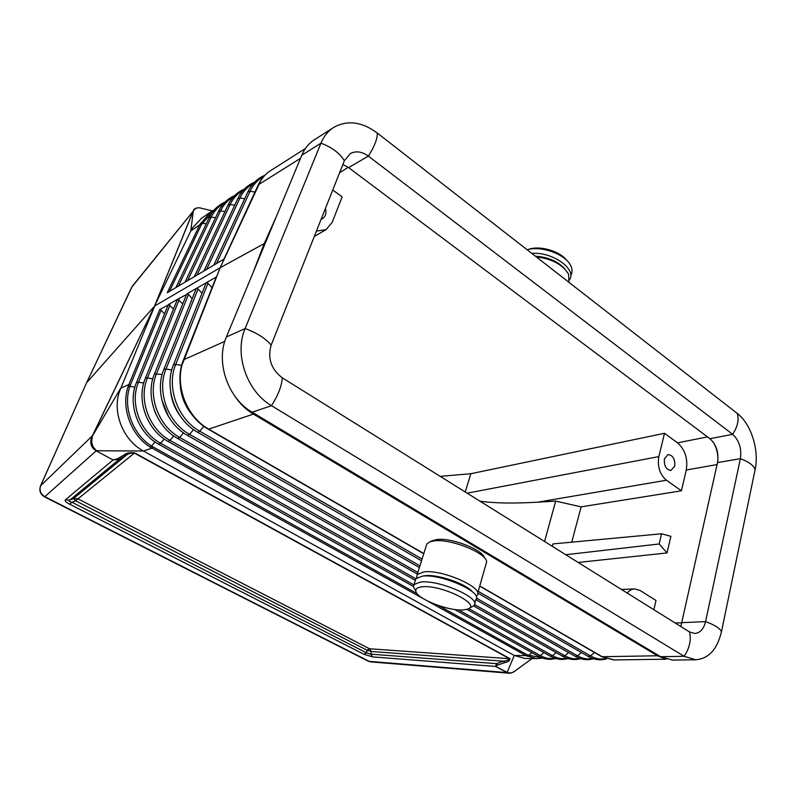<?xml version="1.0" encoding="UTF-8"?>
<svg xmlns="http://www.w3.org/2000/svg" width="796" height="796" viewBox="0 0 796 796"><rect width="100%" height="100%" fill="white"/><g stroke="black" fill="none" stroke-linecap="round" stroke-linejoin="round"><path stroke-width="1.19" d="M216.024 277.625L182.005 365.075L220.194 267.705L264.202 243.596L253.218 272.282M363.971 654.282L372.647 656.899L370.817 654.163L371.344 651.506L366.996 650.193L366.478 652.849L363.971 654.282L69.73 504.226L71.978 502.266L366.478 652.849L370.817 654.163L496.376 663.635L503.46 661.178L504.803 662.62L497.709 665.068L496.376 663.635L495.629 666.431L507.36 672.471C510.355 673.456 513.062 672.839 515.47 670.62L532.027 658.551M427.641 601.08L525.967 655.615L536.803 658.63L524.703 658.431L514.276 655.456L507.052 672.6L508.962 673.197M525.469 658.441L524.703 658.431M214.074 264.959L224.174 259.008L260.849 180.423L220.194 267.705L154.693 305.972L119.39 391.741C112.186 412.995 123.43 440.496 143.449 451.014L514.276 655.456L525.967 655.615L527.45 654.939L541.658 657.745M614.114 659.924L602.094 656.71L479.819 585.975L602.174 656.71C604.781 658.093 604.751 658.093 602.094 656.71L601.229 656.411M484.535 557.996C482.675 549.419 450.238 537.071 436.248 539.668L432.019 540.892M477.66 593.338L486.664 561.787C486.097 552.514 449.203 538.066 433.382 541.001L429.86 541.847L426.855 543.897L426.188 545.996M234.024 394.985C239.278 403.094 245.735 409.462 253.407 414.099L208.731 429.124L423.81 553.528M253.407 414.099L657.526 655.775L664.64 658.67M300.5 158.334L258.6 184.612L259.635 182.543C262.491 177.329 266.272 173.279 270.988 170.374C265.466 173.787 261.217 178.652 258.222 184.98L220.194 267.705L183.468 359.951C173.468 383.543 185.428 416.676 208.254 429.153L423.79 553.568M69.73 504.226C66.008 502.276 64.536 500.823 65.332 499.888L69.789 500.097L119.181 459.382L116.992 459.053L123.798 455.153L125.987 455.481L73.421 498.585L75.6 500.764L71.978 502.266C69.143 501.689 68.416 500.963 69.789 500.097L73.421 498.585L77.859 498.793L369.513 648.76L371.344 651.506L503.46 661.178C506.972 660.75 508.992 659.934 509.51 658.71L509.947 658.64C510.067 660.531 508.355 661.864 504.803 662.62M372.647 656.899L495.629 666.431L507.052 672.6L369.205 661.367L45.223 496.873C40.606 494.246 39.084 490.515 40.666 485.689L86.475 383.035M527.818 249.556L528.932 249.248C540.016 245.317 560.006 251.198 566.782 260.411M417.154 593.657L153.31 447.073L151.986 448.148L143.449 451.014L96.704 450.745C92.416 447.282 90.933 442.924 92.266 437.671L92.386 435.82L154.543 306.132L86.684 382.667L131.668 287.296L194.443 209.637L132.236 286.331L86.575 382.816L40.566 485.819L92.386 435.82M123.798 455.153C125.957 453.063 129.609 452.327 134.723 452.924L134.375 453.103C130.703 452.914 127.907 453.71 125.987 455.481L119.181 459.382L113.082 459.949L96.187 450.835C90.913 447.491 89.49 442.795 91.928 436.735L92.266 437.671M65.332 499.888L113.082 459.949L96.187 450.835L44.596 496.903L368.299 661.207L370.936 661.904M196.075 289.057L196.592 288.331L198.085 288.978L201.995 293.256M196.592 288.331L216.532 276.849M653.854 609.686L655.994 600.492L640.193 590.533L634.73 588.921C631.845 589.03 629.337 590.403 627.208 593.06M717.773 461.322C718.261 454.387 716.768 447.999 713.276 442.188M681.436 490.814L666.461 480.237C659.794 474.406 657.257 466.526 658.839 456.596L664.511 433.283L677.545 442.845C685.107 449.621 688.013 458.675 686.271 469.998L681.436 490.814L581.13 506.863L571.747 542.156M680.839 626.532L717.524 462.595C718.967 452.645 716.42 444.675 709.893 438.695L348.628 167.598L368.359 156.115C362.011 151.529 356.011 150.673 350.379 153.548L344.35 160.772L271.157 345.126C267.406 358.359 271.128 369.254 282.301 377.821L689.495 631.934L694.789 633.487C700.142 632.969 703.734 629.019 705.564 621.626L740.389 458.675C741.782 448.556 739.205 440.437 732.638 434.327L368.359 156.115C374.448 146.544 377.433 138.852 377.314 133.051L737.215 413.403C751.096 423.82 759.444 450.218 755.096 469.74L721.465 631.745C717.226 649.367 708.679 658.71 695.813 659.775L684.172 656.312L271.486 405.681C246.899 391.582 233.954 353.951 245.108 328.539L320.967 143.18C323.912 136.106 328.3 130.773 334.111 127.171C347.693 119.868 362.09 121.828 377.314 133.051M128.186 386.488L128.922 384.508L130.634 384.458L129.947 386.299L128.186 386.488C120.713 407.214 130.952 435.303 150.126 447.044L151.588 446.049C132.663 434.507 122.544 406.706 129.947 386.299L134.882 387.204M168.165 305.057L159.757 309.525L128.922 384.508L120.674 388.239L92.416 435.999L154.543 306.132L193.348 210.831L190.791 230.939L192.334 228.084L201.488 218.323L210.482 212.104M159.757 309.525L161.14 310.161L130.634 384.458M164.513 313.992L161.14 310.161M544.563 541.489L555.688 501.092L537.668 502.196C513.221 503.579 493.968 503.231 479.908 501.142M465.222 491.968L470.844 473.72L440.188 476.346M661.575 533.788L670.879 536.325L667.018 552.941L659.168 543.976L661.575 533.788L552.922 543.917L552.265 546.295M581.13 506.863L555.688 501.092M659.168 543.976L565.787 554.732M664.511 433.283L470.844 473.72M667.018 552.941L578.175 562.464M527.101 249.735C541.35 245.327 566.145 254.541 570.881 265.983C572.404 269.297 572.443 272.322 571.011 275.048M472.346 591.756C465.929 583.637 437.362 573.976 424.955 575.727L422.457 576.155M333.186 127.758L314.818 139.489C309.057 143.061 304.709 148.325 301.774 155.26L226.372 336.997C215.308 361.862 227.974 398.547 252.183 412.228L660.59 656.69L672.63 660.073M463.312 609.915L467.57 609.119C482.535 604.93 441.014 584.324 422.099 586.811C417.631 587.299 415.532 588.682 415.801 590.99C416.069 598.532 448.417 611.368 463.312 609.915M468.804 608.532L474.078 605.577C481.968 598.453 438.984 579.428 420.497 582.055L414.019 584.533L413.442 586.821L415.512 590.473M192.224 298.659L188.463 294.49L187.01 293.843L196.532 288.361M316.43 231.089L326.042 229.686L332.161 222.373L342.151 196.901L332.748 189.995M186.513 294.54L177.687 299.206L182.732 303.903M531.837 253.426C552.165 251.556 576.722 268.869 569.677 279.635M423.333 598.682L150.126 447.044M664.421 458.785C663.894 465.68 666.063 469.57 670.928 470.456L674.729 466.187C675.207 459.093 672.958 455.232 667.983 454.586L664.421 458.785M264.202 243.596L276.371 216.492M568.991 282.371L568.583 274.212C562.832 264.63 552.056 258.839 536.245 256.859M214.383 209.776L210.801 211.885L199.716 224.84L190.791 230.939L154.543 306.132L193.04 211.298M173.498 309.017L168.613 304.43L177.687 299.206M581.329 652.511L577.578 655.854L575.409 656.451L475.809 599.687C483.719 592.463 440.835 573.418 422.348 576.165L415.86 578.702L415.243 580.652M564.782 268.909C557.867 261.287 548.086 257.058 535.419 256.212M213 211.438L201.388 224.651L199.716 224.84L167.23 292.709L204.124 270.869M214.015 264.998L204.184 270.839M206.453 282.65L207.975 283.296L212.044 287.704M476.108 596.343L477.033 595.488C484.973 588.154 442.168 569.09 423.681 571.926L417.184 574.503L416.845 577.797M177.209 299.873L177.627 299.246M205.905 283.426L206.383 282.689M212.393 210.87L201.686 208.343C198.463 207.308 196.045 207.736 194.443 209.637M193.945 209.557L193.627 209.965C194.612 208.373 196.632 207.656 199.677 207.816M348.628 167.598L342.877 164.474M224.79 341.375L183.826 359.653L182.911 362.19C174.593 385.592 186.821 417.064 208.731 429.114M325.415 208.472C326.668 213.368 325.584 216.82 322.181 218.83L321.146 219.208M438.705 605.637L527.45 654.939M527.31 656.302L531.947 652.62M153.31 447.073L151.588 446.049L155.031 441.959M579.737 658.401C574.752 659.377 569.807 658.511 564.921 655.795L568.553 652.541M474.595 604.592L564.921 655.795L562.553 656.242M458.595 609.885L540.474 655.675L538.225 656.133M413.801 584.841L160.653 443.282L158.792 444.307M554.772 658.222C549.946 659.098 545.18 658.252 540.474 655.675L543.867 652.601M143.718 383.085L138.544 382.14C129.43 403.045 140.106 432.407 160.653 443.282L164.265 439.014M468.764 608.562L552.553 655.735L550.255 656.183M415.84 578.762L170.016 440.377L168.105 441.432M567.11 658.312C562.205 659.237 557.349 658.382 552.553 655.735L556.066 652.571M152.802 378.856L147.449 377.881C138.206 399.224 149.111 429.243 170.016 440.377L173.747 435.979M417.84 572.423L179.637 437.402L177.667 438.467M188.463 294.49L156.613 373.503C147.23 395.284 158.364 425.989 179.637 437.402L183.508 432.855M476.426 598.104L577.578 655.854C582.563 658.64 587.587 659.516 592.662 658.491M605.885 658.591C600.731 659.665 595.617 658.78 590.542 655.914L594.423 652.471M602.174 656.7L657.526 655.775M423.731 553.767L208.064 429.044M477.749 593.05L588.314 656.511L590.542 655.914L478.247 591.338M422.069 559.031L199.736 431.183L203.895 426.338M606.632 658.839C600.502 660.65 594.393 659.874 588.314 656.511L588.035 656.352M207.975 283.296L175.737 364.359C166.085 387.045 177.707 419.194 199.736 431.183L197.637 432.268M419.92 565.847L189.547 434.337L193.557 429.641M593.438 658.75C587.388 660.491 581.378 659.725 575.409 656.451L575.14 656.292M196.204 288.749L163.876 369.324L166.036 368.996C156.523 391.224 167.896 422.646 189.547 434.337L187.508 435.412M180.334 416.149C175.09 409.025 171.896 401.094 170.732 392.338M116.992 459.053L113.41 459.77M134.723 452.924L509.947 658.64M497.709 665.068L496.047 666.361M367.971 661.038L370.747 661.884L508.763 673.177C509.838 673.535 511.709 672.968 514.395 671.456M134.375 453.103L509.51 658.71L369.513 648.76L366.996 650.193L75.6 500.764L134.375 453.103M419.383 567.538L187.677 435.512C165.628 423.631 154.155 391.97 163.876 369.324L163.817 369.483M171.757 370.011L166.036 368.996L198.085 288.978M717.087 464.575L686.271 469.998M707.485 436.895L677.545 442.845M301.774 155.26L320.967 143.18C331.862 147.27 339.663 153.131 344.35 160.772M682.033 622.84L675.078 622.94M755.096 469.74C753.792 465.491 748.887 461.809 740.389 458.675L717.524 462.595M737.215 413.403C739.215 419.621 737.693 426.596 732.638 434.327L709.893 438.695M682.072 622.651L705.564 621.626C714.569 624.88 719.863 628.253 721.465 631.745M226.372 336.997L245.108 328.539C256.859 332.857 265.546 338.38 271.157 345.126M252.183 412.228L271.486 405.681C278.152 395.234 281.754 385.941 282.301 377.821M658.839 456.596L467.152 493.172M417.323 574.065L177.826 438.556C156.155 426.964 144.922 396 154.504 373.812L162.145 374.498M660.59 656.69L684.172 656.312C689.615 648.024 691.386 639.894 689.495 631.934M348.21 167.289L339.603 172.742M666.461 480.237L537.668 502.196M170.006 305.077L138.544 382.14L136.474 382.548M186.632 294.251L154.444 373.961M155.867 414.069L154.334 410.298M40.467 486.197L40.566 485.819C38.904 490.555 40.248 494.256 44.596 496.903M216.164 277.277L183.398 360.13M243.108 190.443C237.457 193.547 233.129 198.234 230.124 204.502L196.92 275.137M234.691 205.249L230.124 204.502L227.964 205.209M233.258 197.08C227.736 200.144 223.497 204.741 220.552 210.86L224.96 211.597M184.971 282.202L218.522 211.368L220.552 210.86L187.528 280.69M223.656 203.547C218.263 206.582 214.114 211.079 211.219 217.049L178.394 286.102M215.487 217.766L211.219 217.049L209.159 217.696M263.625 176.613C257.705 179.796 253.188 184.682 250.063 191.269L254.959 192.045M213.786 265.148L247.894 191.846L250.063 191.269L216.492 263.546M264.869 175.269C257.347 178.433 251.685 183.956 247.894 191.846L247.795 192.045M253.227 183.617C247.447 186.761 243.029 191.547 239.964 197.975L244.68 198.741M203.915 270.998L237.835 198.532L239.964 197.975L206.572 269.426M254.491 182.254C247.128 185.388 241.576 190.811 237.835 198.532L237.745 198.721M177.319 299.604L145.389 378.18L147.449 377.881L179.11 299.853M223.945 259.138L258.123 185.189M415.333 580.364L168.255 441.511C146.952 430.198 135.947 399.92 145.389 378.18L145.34 378.319M192.154 414.885C185.11 406.249 181.14 396.398 180.264 385.324M181.667 365.404L175.737 364.359L173.458 364.876M168.553 416.656L161.777 399.89M234.571 195.677C227.477 198.751 222.134 203.985 218.522 211.368L218.442 211.537M200.582 223.169L206.264 223.785M169.498 291.366L201.388 224.651M132.713 285.734L131.439 287.704M580.533 658.66C574.583 660.342 568.672 659.586 562.812 656.382L473.71 605.965M168.264 304.808L136.534 382.418C127.221 403.721 138.006 433.342 158.941 444.387L413.413 586.443M454.675 609.477L538.464 656.252C544.126 659.307 549.837 660.053 555.618 658.481M466.904 609.338L550.494 656.322C556.255 659.446 562.066 660.192 567.936 658.571M666.242 659.207L613.666 659.934L601.527 656.581L479.769 586.164M206.045 283.097L173.528 364.707C163.668 387.821 175.379 420.208 197.816 432.377L421.522 560.772M542.623 658.093L536.803 658.63M621.497 589.498L634.382 588.931M270.988 170.374L305.435 148.494M475.789 599.706L474.695 603.467M194.314 276.68L228.044 205.03C231.726 197.488 237.168 192.164 244.402 189.06M175.876 287.585L209.239 217.537C212.791 210.313 218.044 205.179 224.989 202.134M314.311 236.432L326.042 229.686M672.182 660.083L695.813 659.775M415.801 590.99L413.442 586.821M417.034 577.677L416.606 576.931M433.024 540.444L429.86 541.847M415.86 578.702L414.019 584.533M426.855 543.897L417.184 574.503"/></g></svg>
